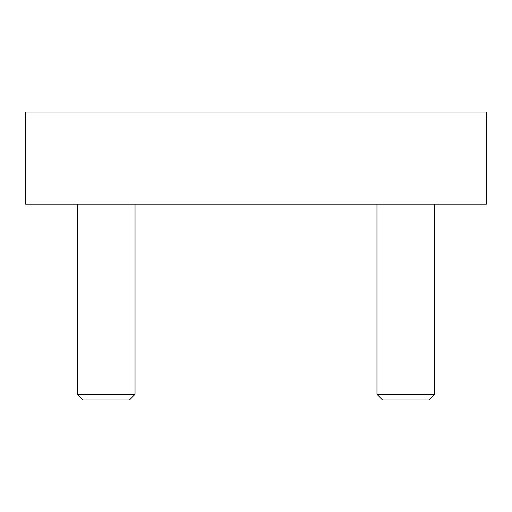 <?xml version="1.0" encoding="UTF-8"?>
<svg xmlns="http://www.w3.org/2000/svg" width="512" height="512" viewBox="0 0 512 512"><rect width="100%" height="100%" fill="white"/><g stroke="black" fill="none" stroke-linecap="round" stroke-linejoin="round"><path stroke-width="0.77" d="M486.4 112L25.6 112L25.6 204.16L486.4 204.16L486.4 112M135.04 204.16L135.04 394.349L77.44 394.349L77.44 204.16M135.04 394.349L129.389 400L83.091 400L77.44 394.349M434.56 204.16L434.56 394.349L376.96 394.349L376.96 204.16M434.56 394.349L428.909 400L382.611 400L376.96 394.349"/></g></svg>
